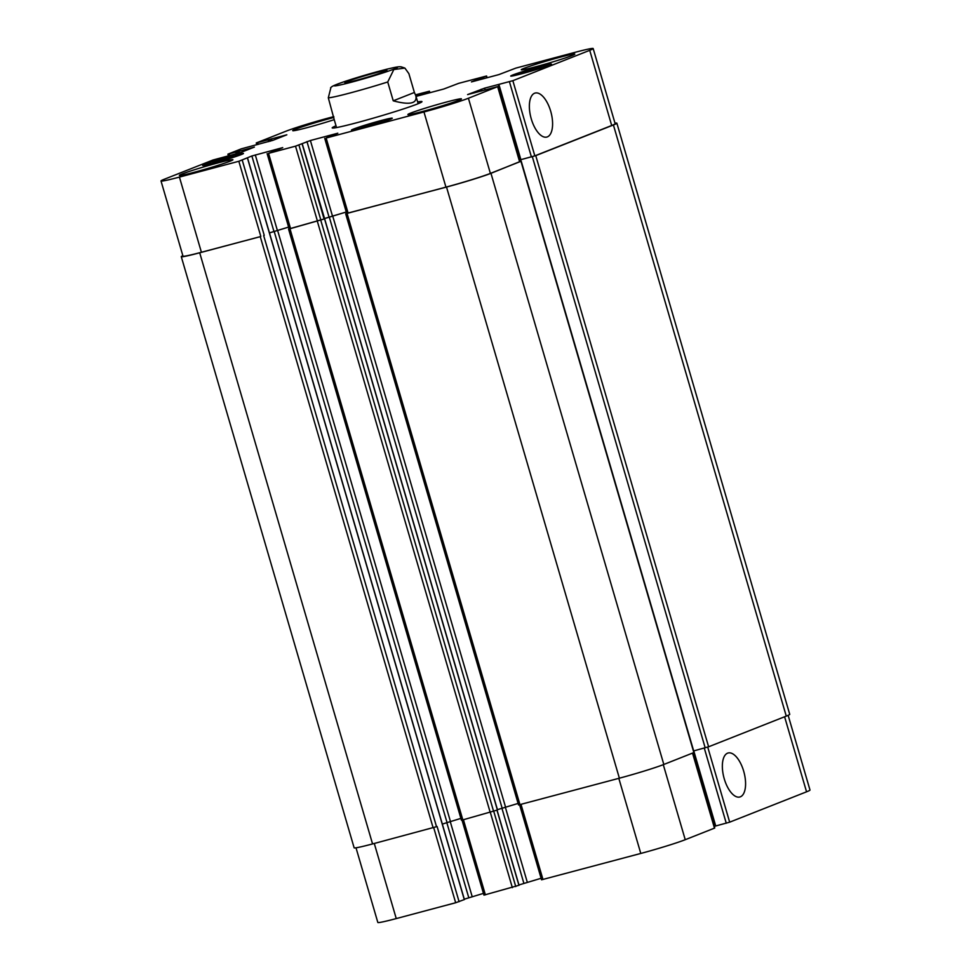 <?xml version="1.0" encoding="UTF-8"?>
<svg xmlns="http://www.w3.org/2000/svg" width="971" height="971" viewBox="0 0 971 971"><rect width="100%" height="100%" fill="white"/><g stroke="black" fill="none" stroke-linecap="round" stroke-linejoin="round"><path stroke-width="1.46" d="M393.243 100.826L387.732 81.977L393.838 69.524L404.883 68.079L408.876 73.626L414.386 92.476L393.243 100.826C409.896 105.244 417.421 103.569 415.843 95.777L414.386 92.476M330.953 87.414L328.307 97.804L334.218 119.651A27.904 1.311 163.7 0 1 306.957 127.687A27.904 1.311 163.7 0 1 292.72 130.636A27.904 1.311 163.7 0 1 306.435 125.429A27.904 1.311 163.7 0 1 333.854 117.467M384.771 71.514A21.92 1.032 163.7 0 1 361.248 78.954A21.92 1.032 163.7 0 1 344.863 82.693A21.92 1.032 163.7 0 1 365.618 75.544A21.92 1.032 163.7 0 1 386.956 70.385A21.92 1.032 163.7 0 1 384.771 71.514M417.639 101.943A46.778 2.209 163.7 0 1 421.984 101.627A46.778 2.209 163.7 0 1 357.134 122.637A46.778 2.209 163.7 0 1 332.191 127.893A46.778 2.209 163.7 0 1 336.015 125.817M743.677 771.156A22.77 10.39 -104.9 0 1 739.829 796.997A22.77 10.39 -104.9 0 1 723.929 777.674A22.77 10.39 -104.9 0 1 728.104 752.998A22.77 10.39 -104.9 0 1 743.677 771.156M550.691 111.216A22.77 10.39 -104.9 0 1 546.843 137.057A22.77 10.39 -104.9 0 1 530.943 117.722A22.77 10.39 -104.9 0 1 535.13 93.058A22.77 10.39 -104.9 0 1 550.691 111.216M715.287 826.09L729.67 822.17L806.549 791.814A34.555 1.626 -16.3 0 0 809.996 790.03L788.149 715.336M714.219 826.236L715.129 825.993M519.606 804.765L541.551 879.799L640.787 853.448A34.555 1.626 -16.3 0 0 685.235 839.709L714.741 828.032L692.808 753.023M518.951 884.957L541.114 878.282M462.014 820.094L483.959 895.128L518.927 885.297M464.296 899.195L483.449 893.381M356.005 847.804L377.828 922.45A34.555 1.626 -16.3 0 0 396.253 918.578L455.666 902.751L464.296 899.583M377.573 122.941L361.576 127.201L376.445 122.358L382.149 121.132L377.573 122.941M376.445 122.358L376.687 123.196M366.152 125.393L366.383 126.169M228.755 158.2L212.758 162.46L227.627 157.618L233.343 156.392L228.755 158.2M227.627 157.618L227.882 158.467M217.346 160.652L217.565 161.429M536.829 68.868L520.832 73.128L535.713 68.286L541.417 67.06L536.829 68.868M535.713 68.286L535.956 69.123M525.42 71.32L525.651 72.097M240.189 154.862A19.93 0.935 -16.3 0 0 242.18 153.831A19.93 0.935 -16.3 0 0 222.784 158.528A19.93 0.935 -16.3 0 0 203.922 165.021A19.93 0.935 -16.3 0 0 218.815 161.623A19.93 0.935 -16.3 0 0 240.189 154.862M241.33 154.559A21.265 1.007 163.7 0 1 218.524 161.769A21.265 1.007 163.7 0 1 202.648 165.398A21.265 1.007 163.7 0 1 222.772 158.467A21.265 1.007 163.7 0 1 243.454 153.467A21.265 1.007 163.7 0 1 241.33 154.559M389.007 119.603A19.93 0.935 -16.3 0 0 390.997 118.571A19.93 0.935 -16.3 0 0 371.602 123.268A19.93 0.935 -16.3 0 0 352.728 129.762A19.93 0.935 -16.3 0 0 367.621 126.351A19.93 0.935 -16.3 0 0 389.007 119.603M390.148 119.299A21.265 1.007 163.7 0 1 367.341 126.509A21.265 1.007 163.7 0 1 351.453 130.138A21.265 1.007 163.7 0 1 371.577 123.208A21.265 1.007 163.7 0 1 392.272 118.195A21.265 1.007 163.7 0 1 390.148 119.299M548.263 65.53A19.93 0.935 -16.3 0 0 550.254 64.499A19.93 0.935 -16.3 0 0 530.858 69.196A19.93 0.935 -16.3 0 0 511.996 75.689A19.93 0.935 -16.3 0 0 526.889 72.279A19.93 0.935 -16.3 0 0 548.263 65.53M549.404 65.227A21.265 1.007 163.7 0 1 526.61 72.424A21.265 1.007 163.7 0 1 510.722 76.066A21.265 1.007 163.7 0 1 530.846 69.135A21.265 1.007 163.7 0 1 551.528 64.122A21.265 1.007 163.7 0 1 549.404 65.227M333.806 116.593L330.213 117.552A34.555 1.626 -16.3 0 0 285.765 131.291L256.259 142.968L286.846 134.799L272.972 140.31L241.33 148.83L227.906 154.171L254.39 147.082L240.517 152.593L212.977 160.021L164.451 179.186A34.555 1.626 -16.3 0 0 161.004 180.97A34.555 1.626 -16.3 0 0 179.429 177.098L238.842 161.271L251.877 155.979L282.719 147.616L268.554 153.357L295.524 146.172L310.392 140.516L337.811 133.209L326.147 138.016L423.963 111.968A34.555 1.626 -16.3 0 0 468.41 98.241L497.929 86.553L467.597 94.588L484.626 88.155L512.846 80.69L589.725 50.334A34.555 1.626 -16.3 0 0 593.172 48.55A34.555 1.626 -16.3 0 0 574.747 52.422L515.783 68.128L498.888 74.597L471.457 81.904L486.58 75.993L458.652 83.348L443.783 89.016L416.365 96.311M415.964 96.178L429.449 91.201L415.515 94.83M230.127 161.186A27.904 1.311 163.7 0 1 200.196 170.641A27.904 1.311 163.7 0 1 179.344 175.411A27.904 1.311 163.7 0 1 205.767 166.32A27.904 1.311 163.7 0 1 232.919 159.742A27.904 1.311 163.7 0 1 230.127 161.186M458.664 100.316A27.904 1.311 163.7 0 1 428.733 109.784A27.904 1.311 163.7 0 1 407.881 114.542A27.904 1.311 163.7 0 1 434.292 105.451A27.904 1.311 163.7 0 1 461.456 98.884A27.904 1.311 163.7 0 1 458.664 100.316M572.04 55.553A27.904 1.311 163.7 0 1 542.109 65.008A27.904 1.311 163.7 0 1 521.257 69.778A27.904 1.311 163.7 0 1 547.668 60.688A27.904 1.311 163.7 0 1 574.832 54.109A27.904 1.311 163.7 0 1 572.04 55.553M593.172 48.55L615.153 123.718A34.555 1.626 163.7 0 1 611.706 125.502L534.827 155.858L520.444 159.778M199.698 252.788L372.561 843.933A34.555 1.626 -16.3 0 1 354.136 847.817L181.274 256.672A34.555 1.626 163.7 0 0 199.698 252.788L260.264 236.657L201.41 252.266A34.555 1.626 163.7 0 1 182.985 256.138L161.004 180.97M269.465 232.931L288.618 227.093L269.453 232.882M324.083 218.985L288.557 229.047L289.965 228.743L462.827 819.888L497.407 810.008M324.12 218.693L346.271 212.006L324.108 218.645M497.929 86.553L519.898 161.72L490.391 173.408A34.555 1.626 163.7 0 1 445.944 187.136L346.708 213.486L324.727 138.319M520.286 159.681L519.376 159.924M614.995 123.196A34.555 1.626 163.7 0 1 616.864 123.183A34.555 1.626 163.7 0 1 613.405 124.968L535.749 155.639L520.335 159.814M520.298 159.705L519.388 159.948M519.873 161.611L490.962 173.324A34.555 1.626 163.7 0 1 446.514 187.051L346.683 213.402M302.224 143.805L324.654 218.851L289.965 228.743M181.274 256.672A34.555 1.626 163.7 0 1 182.851 255.664M693.682 750.911L708.612 746.784L786.267 716.113A34.555 1.626 -16.3 0 0 789.726 714.328L616.864 123.183M345.688 213.826L518.55 804.971L619.377 778.196A34.555 1.626 -16.3 0 0 663.824 764.468L694.131 752.464L521.269 161.32M497.431 809.668L518.089 803.43M442.327 824.076L460.885 818.395M288.557 229.047L461.419 820.192L462.827 819.888M372.561 843.933L437.108 826.527L459.089 901.695M351.854 82.086A32.953 1.554 -16.3 0 0 397.479 67.23A32.953 1.554 -16.3 0 0 348.395 80.302A32.953 1.554 -16.3 0 0 351.854 82.086M328.307 97.804A42.518 2.003 -16.3 0 0 350.458 92.876A42.518 2.003 -16.3 0 0 387.732 81.977M611.706 125.502L589.725 50.334M477.501 80.29L477.222 79.331M478.885 79.925L478.594 78.906M480.026 79.622L479.735 78.602M481.41 79.258L481.106 78.19M486.811 77.814L486.313 76.126M422.409 94.709L422.13 93.75M423.793 94.333L423.502 93.325M424.934 94.029L424.643 93.022M426.318 93.665L426.002 92.597M429.607 92.791L429.182 91.347M258.177 144.388L257.667 142.676M268.688 141.596L268.178 139.873M270.072 141.22L269.55 139.448M272.026 140.637L271.479 138.804M270.654 141.05L270.12 139.229M229.824 155.578L229.326 153.867M236.232 153.879L235.722 152.168M237.604 153.503L237.094 151.743M239.558 152.92L239.024 151.088M238.198 153.345L237.664 151.512M201.41 252.266L179.429 177.098M260.823 236.439L238.842 161.271M264.246 235.383L242.265 160.215M273.858 231.147L251.877 155.979M277.269 230.091L255.3 154.923M290.535 228.525L268.554 153.357M317.505 221.339L295.524 146.172M320.928 220.283L298.947 145.116M324.096 219.033L302.115 143.866M328.951 216.739L306.97 141.572M332.373 215.683L310.392 140.516M348.128 213.183L326.147 138.016M445.944 187.136L423.963 111.968M490.391 173.408L468.41 98.241M519.643 161.854L497.662 86.686M481.713 90.971L481.203 89.223M485.136 89.902L484.626 88.155M520.893 159.705L498.924 84.538M531.416 156.914L509.435 81.746M534.827 155.858L512.846 80.69M784.604 716.78L806.549 791.814M374.284 843.471L396.253 918.578M433.709 827.644L455.666 902.751M446.733 822.34L468.702 897.459M450.143 821.26L472.112 896.403M463.422 819.73L485.379 894.837M490.379 812.557L512.348 887.652M493.802 811.477L515.759 886.596M496.97 810.227L518.939 885.346M501.825 807.933L523.794 883.04M505.236 806.852L527.217 881.984M521.014 804.401L542.971 879.495M618.818 778.341L640.787 853.448M663.29 764.675L685.235 839.709M692.541 753.132L714.486 828.166M693.767 750.886L715.736 826.018M704.278 748.083L726.259 823.226M707.725 747.1L729.67 822.17M332.592 215.647L505.466 806.792M329.181 216.703L502.043 807.848M324.557 218.912L497.419 810.057M320.806 220.393L493.669 811.538M317.396 221.449L490.258 812.593M277.5 230.054L450.362 821.199M274.089 231.11L446.951 822.255M247.484 158.152L464.308 899.632M263.675 235.601L436.537 826.746M260.264 236.657L433.127 827.802M613.405 124.968L786.267 716.113M535.749 155.639L708.612 746.784M532.326 156.695L705.189 747.84M520.674 159.802L521.124 161.32M521.002 161.453L693.864 752.598M490.962 173.324L663.824 764.468M446.514 187.051L619.377 778.196M347.096 213.535L519.971 804.68M404.883 68.079L401.229 66.865C399.749 66.696 398.996 66.234 385.73 69.475L345.773 81.151C332.361 85.727 332.033 86.468 330.625 87.706M418.161 103.703L415.843 95.777M336.536 127.577L334.218 119.651M486.58 75.993L487.09 77.741M429.449 91.201L429.886 92.718M256.259 142.968L256.781 144.764M227.906 154.171L228.428 155.955M267.134 153.649L289.115 228.816M498.354 84.659L520.335 159.827M497.079 810.19L519.048 885.285M693.695 752.671L715.178 826.139M497.528 809.996L324.654 218.851M464.405 899.583L247.581 158.103M520.553 161.441L520.104 159.924"/></g></svg>
